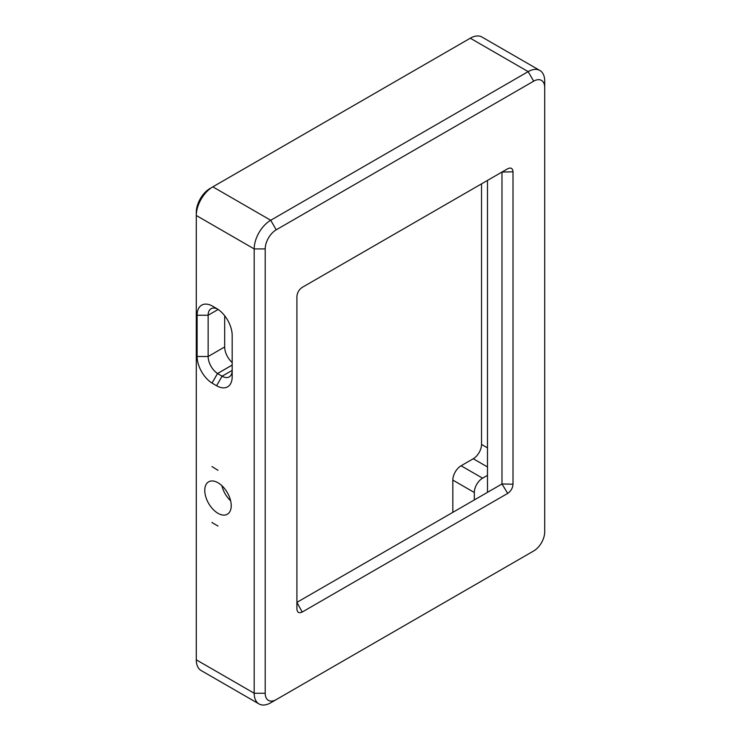<?xml version="1.0" encoding="UTF-8"?>
<svg xmlns="http://www.w3.org/2000/svg" width="741" height="741" viewBox="0 0 741 741"><rect width="100%" height="100%" fill="white"/><g stroke="black" fill="none" stroke-linecap="round" stroke-linejoin="round"><path stroke-width="1.11" d="M210.074 188.436L210.074 188.436A19.488 11.254 120 0 0 196.291 212.306L196.291 215.492A23.388 13.505 -60 0 1 212.834 186.843L470.285 38.208A23.388 13.505 -60 0 1 481.974 37.05L539.865 70.469A23.388 13.505 120 0 0 528.166 71.627L270.715 220.262A23.388 13.505 120 0 0 254.182 248.911L254.182 693.243A23.388 13.505 120 0 0 259.026 703.95A23.388 13.505 120 0 0 270.715 702.792L276.226 699.606A15.589 9.003 -60 0 1 265.204 693.243L265.204 248.911A15.589 9.003 -60 0 1 276.226 229.812L533.677 81.177A15.589 9.003 -60 0 1 544.709 87.54L544.709 531.871A15.589 9.003 -60 0 1 533.677 550.971L270.715 702.792M259.026 703.95L201.135 670.531A23.388 13.505 -60 0 1 196.291 659.823L196.291 212.306M212 522.581L217.993 526.036L212 522.581A7.799 4.502 -60 0 1 212.259 522.433M217.993 513.309A18.71 10.8 60 0 1 205.776 496.813A18.71 10.8 60 0 1 208.638 481.826A18.71 10.8 60 0 1 217.993 482.752A18.71 10.8 60 0 1 230.219 499.239A18.71 10.8 60 0 1 227.348 514.235A18.71 10.8 60 0 1 217.993 513.309M217.993 470.303L212 466.561L217.993 470.303M217.521 309.034L212 305.838A22.063 12.736 -120 0 0 197.115 315.24L197.115 356.495A22.063 12.736 -120 0 0 212 383.078L216.576 385.737A22.063 12.736 -120 0 0 232.183 376.734L232.183 335.488A22.063 12.736 -120 0 0 216.576 308.46L216.622 308.488M528.166 554.157L533.677 550.971L528.166 554.157A23.388 13.505 120 0 0 528.222 554.12M544.709 525.508L544.709 531.871L544.709 525.508M221.892 485.67A18.71 10.8 -120 0 0 230.646 500.833M216.576 385.737L222.087 376.196L232.183 370.37L232.183 376.734L232.183 370.37A14.264 8.234 60 0 1 229.228 376.9A14.264 8.234 60 0 1 222.087 376.196L217.521 373.547L232.183 365.091M217.521 373.547L212 383.097L217.521 373.52L232.183 365.054M217.521 373.52A14.264 8.234 60 0 1 208.147 356.495L208.147 315.24A14.264 8.234 60 0 1 211.102 308.71A14.264 8.234 60 0 1 217.493 309.025M544.709 81.177L544.709 87.54L544.709 81.177A23.388 13.505 120 0 0 539.865 70.469M224.68 315.768L224.68 346.945A14.264 8.234 -120 0 0 232.183 362.525M302.198 612.047L296.9 602.368L501.981 483.975L501.981 172.051L507.705 168.744L302.198 287.388C298.994 289.611 297.224 292.676 296.9 296.567L296.9 608.982C297.224 612.511 298.994 613.529 302.198 612.047L507.705 493.395C510.929 491.172 512.698 488.106 513.004 484.216L513.004 171.801C512.689 168.272 510.92 167.253 507.705 168.744L501.981 172.051L513.004 171.801M452.825 512.346L452.825 480.094A11.699 6.752 -60 0 1 461.097 465.774L473.258 458.744A11.699 6.752 120 0 0 481.53 444.424L481.53 183.861M487.485 180.415L487.485 475.342L482.576 478.177A11.699 6.752 120 0 0 474.314 492.496L474.314 499.943M513.004 484.216L501.981 483.975L507.705 493.395M296.9 602.368L296.9 608.982M487.485 475.342L487.485 492.339M265.204 693.243L254.182 693.243L196.291 659.823M196.291 215.492L254.182 248.911L265.204 248.911M276.226 229.812L270.715 220.262L212.834 186.843M470.285 38.208L528.166 71.627L533.677 81.177M224.68 346.945L208.147 356.495L197.115 356.495M218.15 309.46L208.147 315.24L197.115 315.24M487.485 447.87L481.53 444.424M473.258 458.744L487.485 466.96M482.576 478.177L461.097 465.774M452.825 480.094L474.314 492.496"/></g></svg>
